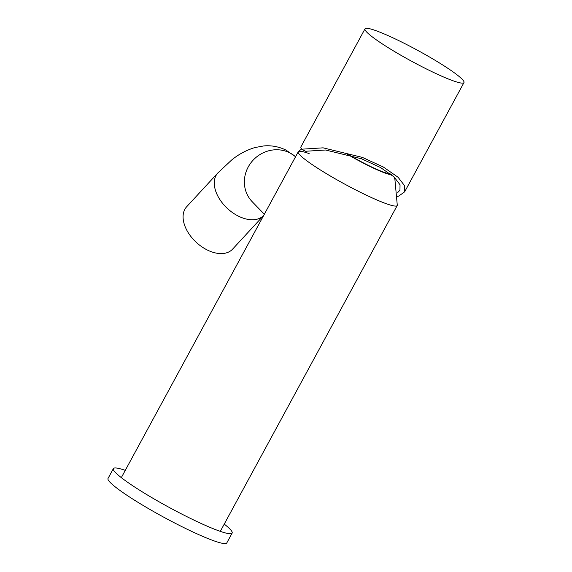 <?xml version="1.0" encoding="UTF-8"?>
<svg xmlns="http://www.w3.org/2000/svg" width="572" height="572" viewBox="0 0 572 572"><rect width="100%" height="100%" fill="white"/><g stroke="black" fill="none" stroke-linecap="round" stroke-linejoin="round"><path stroke-width="0.86" d="M220.306 531.359L397.211 205.534A56.306 6.228 -151.5 0 1 361.382 192.764A56.306 6.228 -151.5 0 1 298.248 151.802A56.306 6.228 -151.5 0 1 309.145 153.603M390.054 173.652A35.192 3.89 -151.5 0 1 368.282 165.344A35.192 3.89 -151.5 0 1 347.976 154.333M391.42 174.703A37.302 4.126 -151.5 0 1 368.79 165.873A37.302 4.126 -151.5 0 1 347.068 154.082M393.936 176.834L394.894 179.301L397.29 205.305A56.306 6.228 -151.5 0 1 361.382 192.764A56.306 6.228 -151.5 0 1 298.398 151.609L301.608 148.92M366.831 32.196A56.306 6.228 28.5 0 0 419.905 65.644A56.306 6.228 28.5 0 0 463.971 82.582A56.306 6.228 28.5 0 0 462.14 79.229A56.306 6.228 28.5 0 0 409.066 45.789A56.306 6.228 28.5 0 0 365 28.843A56.306 6.228 28.5 0 0 366.831 32.196M365 28.843L300.915 146.882A56.306 6.228 28.5 0 0 302.123 149.557L303.367 149.085L323.101 147.841L362.398 157.407L383.283 166.995L398.119 177.299L404.74 185.921L404.647 191.842L398.677 196.117L397.311 196.532M306.299 151.616L302.123 149.557M397.776 192.485L399.957 190.161L400.035 184.756L394.001 176.891L380.459 167.489L361.404 158.737L325.547 150.007L307.536 151.144M224.238 524.109A67.567 7.472 -151.5 0 1 232.132 533.09A67.567 7.472 -151.5 0 1 189.139 517.767A67.567 7.472 -151.5 0 1 113.37 468.604A67.567 7.472 -151.5 0 1 125.275 470.363M232.132 533.09L226.791 542.928A67.567 7.472 -151.5 0 1 183.798 527.598A67.567 7.472 -151.5 0 1 108.029 478.442L113.37 468.604M232.589 249.149A31.253 19.634 -137.3 0 1 207.329 250.021A31.253 19.634 -137.3 0 1 186.651 206.771L217.853 172.944A31.253 19.634 -137.3 0 0 238.531 216.202A31.253 19.634 -137.3 0 0 263.699 215.422L232.589 249.149M264.343 214.243L252.231 201.744A31.253 29.294 -44.1 0 1 248.234 166.952A31.253 29.294 -44.1 0 1 289.496 152.71A31.253 29.294 -44.1 0 1 295.552 156.757M298.248 151.802L121.328 477.634M463.971 82.582L404.647 191.842M217.853 172.944L231.681 159.981C238.595 154.318 246.317 150.179 254.855 147.569L263.692 145.946C271.271 145.245 278.65 146.596 285.836 150.007L295.567 156.728"/></g></svg>
